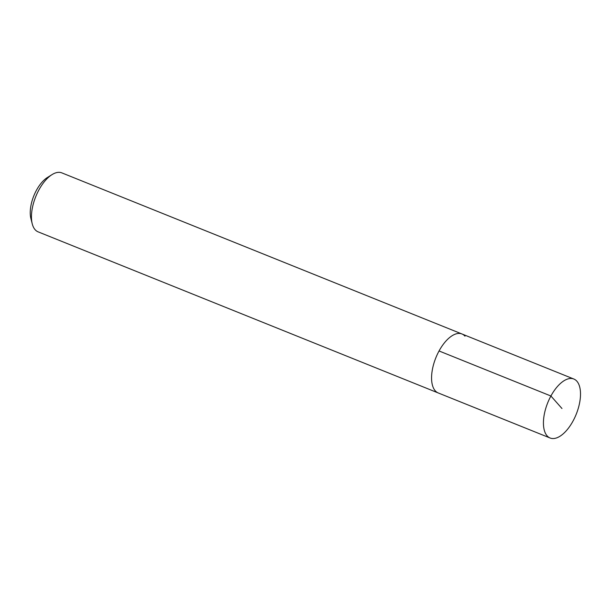 <?xml version="1.0" encoding="UTF-8"?>
<svg xmlns="http://www.w3.org/2000/svg" width="611" height="611" viewBox="0 0 611 611"><rect width="100%" height="100%" fill="white"/><g stroke="black" fill="none" stroke-linecap="round" stroke-linejoin="round"><path stroke-width="0.92" d="M576.86 381.203A31.787 15.359 -68.1 0 1 574.714 417.703A31.787 15.359 -68.1 0 1 550.099 437.995A31.787 15.359 -68.1 0 1 547.082 435.819A31.787 15.359 -68.1 0 1 549.228 399.327A31.787 15.359 -68.1 0 1 573.844 379.026A31.787 15.359 -68.1 0 1 576.86 381.203M435.223 390.78A31.787 15.359 111.9 0 0 438.24 392.957A31.787 15.359 -68.1 0 1 435.223 390.78A31.787 15.359 -68.1 0 1 437.369 354.281A31.787 15.359 -68.1 0 1 461.985 333.988A31.787 15.359 111.9 0 0 437.369 354.281A31.787 15.359 111.9 0 0 435.223 390.78M465.002 336.165A31.787 15.359 -68.1 0 0 461.985 333.988L61.871 172.89A31.787 15.359 111.9 0 0 52.027 174.616A31.787 15.359 111.9 0 0 32.23 223.794A31.787 15.359 111.9 0 0 35.102 229.683A31.787 15.359 111.9 0 0 38.126 231.859L550.099 437.995M52.027 174.616L47.391 177.511A26.487 12.8 111.9 0 0 30.886 218.486L32.23 223.794M561.975 408.515L550.916 396.004L439.057 350.966M461.985 333.988L573.844 379.026"/></g></svg>
